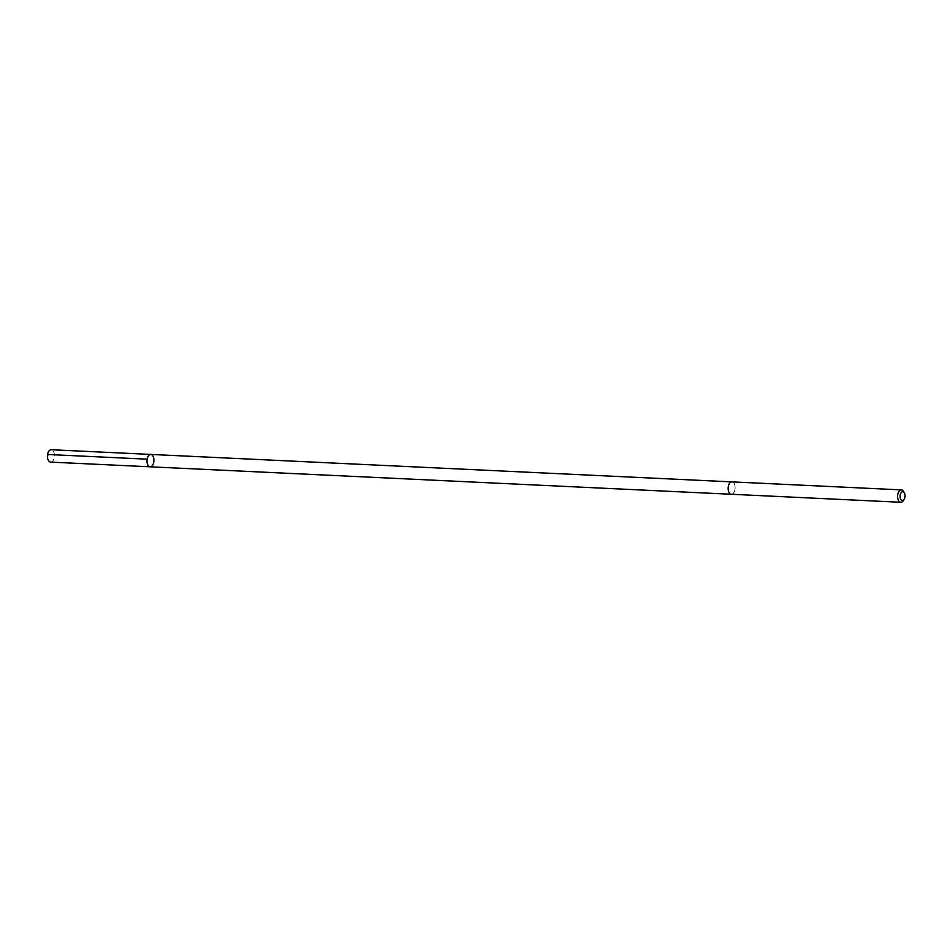 <?xml version="1.0" encoding="UTF-8"?>
<svg xmlns="http://www.w3.org/2000/svg" width="952" height="952" viewBox="0 0 952 952"><rect width="100%" height="100%" fill="white"/><g stroke="black" fill="none" stroke-linecap="round" stroke-linejoin="round"><path stroke-width="0.71" stroke-dasharray="4.76 3.57" d="M50.646 462.113A6.2 3.475 92.7 0 0 53.931 458.769A6.2 3.475 92.7 0 0 51.229 449.725M734.623 490.911A6.2 3.475 92.7 0 0 731.921 481.879A6.2 3.475 92.7 0 0 728.637 485.234A6.2 3.475 92.7 0 0 731.338 494.267A6.2 3.475 92.7 0 0 734.623 490.911M150.714 454.425A6.2 3.475 -87.3 0 1 153.415 463.469A6.2 3.475 -87.3 0 1 150.13 466.813M731.207 494.255L731.338 494.267A6.2 3.475 92.7 0 0 735.099 488.233A6.2 3.475 92.7 0 0 731.921 481.879L731.791 481.879M903.234 500.752A6.2 3.475 92.7 0 0 903.662 491.637"/><path stroke-width="1.43" d="M153.415 463.469A6.2 3.475 -87.3 0 1 150.13 466.813A6.2 3.475 -87.3 0 1 146.953 460.459A6.2 3.475 -87.3 0 1 150.714 454.425A6.2 3.475 -87.3 0 1 153.415 463.469M51.229 449.725A6.2 3.475 92.7 0 0 47.933 453.081A6.2 3.475 92.7 0 0 50.646 462.113L150.13 466.813A6.2 3.475 -87.3 0 1 146.953 460.459A6.2 3.475 -87.3 0 1 150.714 454.425L51.229 449.725M904.4 492.981L903.662 491.637A6.2 3.475 92.7 0 0 901.389 489.887L731.921 481.879A6.2 3.475 92.7 0 0 728.637 485.234A6.2 3.475 92.7 0 0 731.338 494.267L900.806 502.275A6.2 3.475 92.7 0 0 903.234 500.752L904.091 499.467A4.415 2.475 92.7 0 0 904.4 492.981A4.415 2.475 92.7 0 0 900.437 494.124A4.415 2.475 92.7 0 0 900.937 499.61A4.415 2.475 92.7 0 0 904.091 499.467M901.389 489.887A6.2 3.475 92.7 0 0 898.093 493.231A6.2 3.475 92.7 0 0 900.806 502.275M47.85 455.782L47.6 454.473L147.084 459.173M731.791 481.879L150.714 454.425M731.207 494.255L150.13 466.813"/></g></svg>
